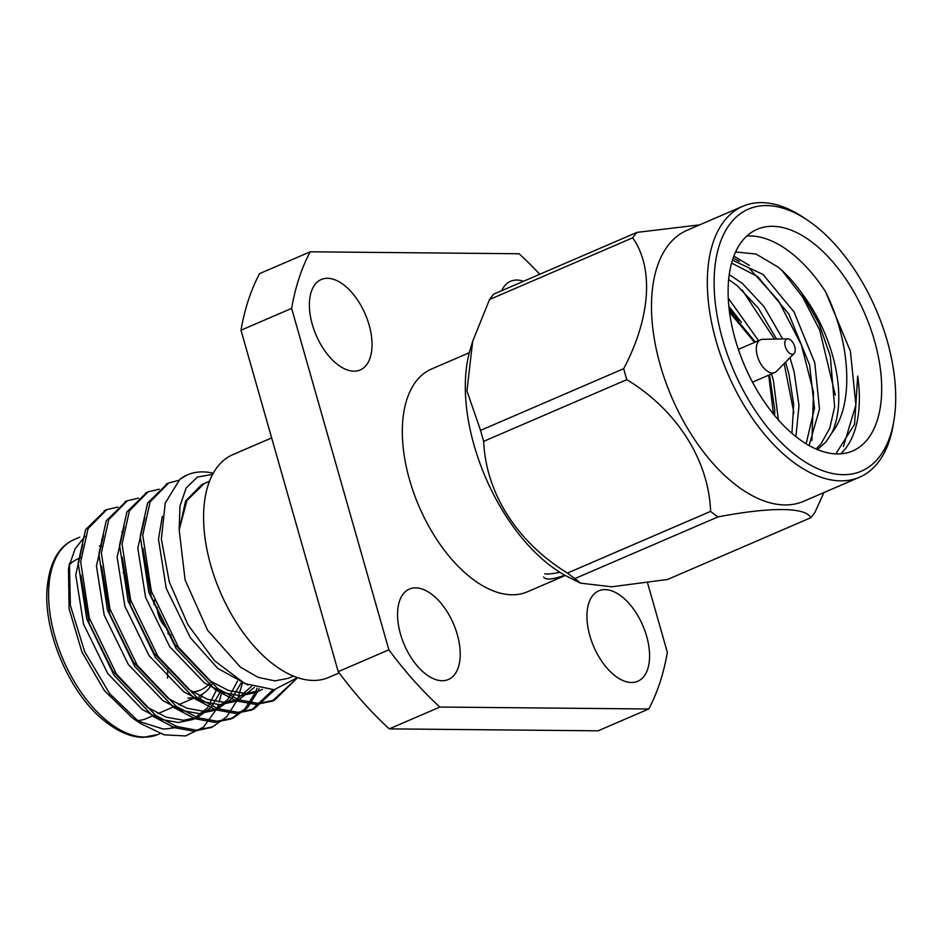 <?xml version="1.0" encoding="UTF-8"?>
<svg xmlns="http://www.w3.org/2000/svg" width="941" height="941" viewBox="0 0 941 941"><rect width="100%" height="100%" fill="white"/><g stroke="black" fill="none" stroke-linecap="round" stroke-linejoin="round"><path stroke-width="1.41" d="M523.49 281.277A49.238 26.713 66.7 0 0 516.856 280.065A49.238 26.713 66.7 0 0 510.587 281.277A49.238 26.713 66.7 0 0 501.729 290.663M605.039 589.619A49.238 26.713 66.7 0 0 598.77 590.842A49.238 26.713 66.7 0 0 591.607 641.244A49.238 26.713 66.7 0 0 631.493 682.496A49.238 26.713 66.7 0 0 637.751 681.272A49.238 26.713 66.7 0 0 644.914 630.87A49.238 26.713 66.7 0 0 605.039 589.619M415.663 587.866A49.238 26.713 66.7 0 0 409.406 589.078A49.238 26.713 66.7 0 0 402.23 639.492A49.238 26.713 66.7 0 0 442.117 680.731A49.238 26.713 66.7 0 0 448.375 679.508A49.238 26.713 66.7 0 0 455.55 629.106A49.238 26.713 66.7 0 0 415.663 587.866M327.48 278.301A49.238 26.713 66.7 0 0 321.222 279.524A49.238 26.713 66.7 0 0 314.059 329.926A49.238 26.713 66.7 0 0 353.934 371.166A49.238 26.713 66.7 0 0 360.203 369.954A49.238 26.713 66.7 0 0 367.366 319.54A49.238 26.713 66.7 0 0 327.48 278.301M469.312 352.722L431.484 369.037A121.271 65.811 66.7 0 0 419.051 506.446A121.271 65.811 66.7 0 0 527.489 591.76L565.318 575.457M310.212 251.812A301.685 163.71 66.7 0 0 291.616 308.389L240.978 330.22A301.685 163.71 -113.3 0 1 259.575 273.631L310.212 251.812L519.079 253.752A301.685 163.71 66.7 0 1 539.722 274.278M388.868 649.819A301.685 163.71 66.7 0 0 439.894 707.044L389.256 728.875A301.685 163.71 -113.3 0 1 338.231 671.639L388.868 649.819L291.616 308.389M389.256 728.875L598.123 730.816L648.761 708.985L439.894 707.044M648.761 708.985A301.685 163.71 66.7 0 0 667.357 652.407L647.537 582.82M338.231 671.639L240.978 330.22M543.604 576.998C545.592 580.232 552.673 579.621 564.823 575.186M271.655 437.918L232.745 454.691A121.271 65.811 66.7 0 0 220.312 592.112A121.271 65.811 66.7 0 0 328.738 677.426L339.183 672.921M544.674 573.834A24.137 4.729 164.1 0 0 559.883 572.281M790.464 339.866A8.21 4.458 -113.3 0 1 794.816 346.876A8.21 4.458 -113.3 0 1 794.063 353.534A8.21 4.458 -113.3 0 1 785.923 348.311A8.21 4.458 -113.3 0 1 787.723 338.819A8.21 4.458 -113.3 0 1 790.464 339.866M794.063 353.534L776.49 371.366A17.855 9.692 -113.3 0 1 774.737 372.577A17.855 9.692 -113.3 0 1 758.775 360.015A17.855 9.692 -113.3 0 1 760.599 339.783A17.855 9.692 -113.3 0 1 762.68 339.336L787.723 338.819M472.7 341.265L470.253 349.405A147.514 80.044 66.7 0 0 550.932 566.129A147.514 80.044 66.7 0 0 568.376 577.056L580.503 583.138L611.697 586.796L667.581 579.468L810.707 517.773A170.921 92.759 -113.3 0 0 814.953 512.351L823.893 492.578M489.543 299.509L632.658 237.826A170.921 92.759 -113.3 0 1 636.916 232.392L493.79 294.086A170.921 92.759 -113.3 0 0 489.543 299.509L472.7 341.254L466.936 391.021L480.569 430.378L623.695 368.684A170.921 92.759 -113.3 0 0 626.812 379.658L483.698 441.341A170.921 92.759 -113.3 0 1 480.569 430.378M483.698 441.341C485.732 492.766 516.962 542.192 567.47 573.069A170.921 92.759 66.7 0 0 571.152 575.916A170.921 92.759 66.7 0 0 574.845 578.609L580.503 583.138M567.47 573.069L710.584 511.386A170.921 92.759 -113.3 0 0 717.959 516.915L574.845 578.609M717.959 516.915C770.95 506.752 806.155 507.14 810.707 517.773M699.657 224.864L636.916 232.392M632.658 237.826C654.077 268.02 650.513 317.964 623.695 368.684M626.812 379.658C677.026 410.111 708.808 460.384 710.584 511.386M807.731 220.323L804.108 217.877A147.514 80.044 66.7 0 0 742.79 206.279L686.942 230.345A147.514 80.044 66.7 0 0 671.815 397.49A147.514 80.044 66.7 0 0 803.72 501.271L859.568 477.193A147.514 80.044 66.7 0 0 893.244 424.662L893.95 420.345A142.679 77.433 -113.3 0 1 792.075 452.445A142.679 77.433 -113.3 0 1 714.442 272.337A142.679 77.433 -113.3 0 1 807.731 220.323A142.679 77.433 -113.3 0 1 812.871 223.982A142.679 77.433 -113.3 0 1 893.95 420.345M742.79 206.279A147.514 80.044 66.7 0 0 727.675 373.424A147.514 80.044 66.7 0 0 859.568 477.193M798.168 438.365A120.671 65.482 -113.3 0 1 731.345 323.151A120.671 65.482 -113.3 0 1 757.14 229.31A120.671 65.482 -113.3 0 1 865.038 314.212A120.671 65.482 -113.3 0 1 852.675 450.951A120.671 65.482 -113.3 0 1 798.168 438.365M741.402 322.351L728.852 306.307M791.946 433.354L793.698 404.654L788.923 373.965L785.559 362.167M776.525 339.042L758.246 308.025L737.097 285.558L728.663 279.524M806.143 443.799L814.483 408.276L809.613 365.049L788.887 314.212L757.776 276.642L731.592 263.045M816.047 448.998L820.928 443.976L829.786 428.167L834.62 406.818L830.303 356.133L818.976 323.575L801.967 293.451C794.31 282.629 786.347 273.843 778.066 267.091L756.093 254.07L735.591 251.941M733.851 256.093L749.354 265.433M840.666 453.833A120.671 65.482 66.7 0 0 857.71 376.071L854.557 424.332L835.784 453.903M778.383 419.909L773.408 380.658L771.596 373.942M758.564 340.654L728.263 298.132M795.863 436.589L799.015 405.689L794.098 371.742L789.981 357.674M782.665 338.925L764.045 306.66L742.273 283.323L729.228 274.643M809.084 445.528L819.493 409.088L814.788 362.826L794.063 311.977L762.951 274.407L732.451 260.128M817.482 449.61L826.104 441.741L831.891 432.86A106.074 57.566 66.7 0 0 801.967 293.451M831.891 432.86C855.334 403.195 849.558 339.372 825.386 291.451A120.671 65.482 66.7 0 0 746.801 236.05M825.386 291.451L850.393 351.181L855.887 404.936L843.395 446.563M782.006 270.49L802.602 296.991L819.682 330.032L835.267 395.032M749.589 268.644L778.43 300.626L801.379 344.924L813.495 392.256L811.93 440.353M733.145 258.034L739.379 261.457M742.202 289.969L774.467 339.089M784.159 363.579L793.898 412.864M728.981 307.519L738.52 320.634M293.451 676.108L288.393 678.285L274.901 680.884L258.057 677.332L240.414 667.145L207.526 630.188L185.106 579.95L179.178 529.948L179.966 505.999L186.2 487.909L197.387 477.075L212.584 474.393M187.165 474.993L179.896 479.263A120.671 65.482 -113.3 0 1 187.388 474.887A120.671 65.482 -113.3 0 1 213.231 473.217M179.896 479.263L165.216 503.094L161.358 539.169L169.286 581.926L187.941 624.73L214.454 660.676L244.883 683.625L274.16 689.718L297.532 677.626M216.418 709.291L203.479 727.181L185.53 735.944L164.157 734.815L141.032 723.782L109.709 693.705L84.655 651.631L70.363 605.369L69.458 563.518L68.493 569.364L69.081 608.698L81.855 651.784L104.416 690.647L132.599 718.089L141.032 723.782M169.368 728.569L177.108 726.24L169.368 728.569L163.205 729.052L136.621 720.641M69.022 566.482L75.08 548.874L84.937 536.382M121.718 532.006L123.083 532.535M217.7 706.303L218.312 704.656M219.171 702.115L221.888 691.388M117.872 507.046L106.721 509.657L88.078 528.63L80.679 561.859L89.289 617.931L116.543 674.179L155.618 715.325L176.908 726.593L196.493 730.157L212.56 726.864L226.71 716.748L237.179 700.351M237.285 700.092L242.425 683.248M138.55 498.13L127.411 500.741L108.756 519.714L101.369 552.943L109.968 609.015L137.233 665.263L176.308 706.409L197.586 717.677L217.183 721.241L233.286 717.924L247.412 707.808L257.858 691.435M257.975 691.176L258.987 688.694M159.241 489.214L148.066 491.837L129.435 510.81L122.048 544.027L130.658 600.099L157.912 656.347L196.987 697.493L218.277 708.761L237.873 712.325L253.941 709.02L274.948 689.624M178.59 480.404L168.804 482.898L150.137 501.871L142.738 535.111L151.336 591.183L178.602 647.432L217.677 688.577L238.955 699.845L258.552 703.409L274.631 700.104L297.074 678.12M105.474 510.234L85.56 529.712L78.174 562.941L86.772 619.013L114.037 675.262L153.112 716.407L174.391 727.675L193.987 731.239L211.325 727.369M126.153 501.318L106.239 520.808L98.852 554.026L107.462 610.097L134.716 666.346L173.791 707.491L195.081 718.759L214.677 722.323L230.745 719.018L244.895 708.914L255.352 692.517M255.529 692.117L257.058 688.212M146.843 492.402L126.941 511.869L119.542 545.11L128.141 601.181L155.406 657.43L194.481 698.575L215.76 709.843L235.356 713.407L251.447 710.102L272.949 689.835M167.522 483.486L147.608 502.976L140.221 536.194L148.831 592.265L176.096 648.514L215.16 689.659L236.45 700.927L256.046 704.491L272.137 701.174L293.11 681.802M199.433 695.717L198.21 699.928M69.375 564.823A86.89 47.156 -113.3 0 1 77.974 558.848L80.926 557.578M123.083 572.74A86.89 47.156 -113.3 0 1 124.177 573.739M167.569 669.427A86.89 47.156 -113.3 0 1 167.557 678.167M152.748 715.842L146.761 718.43A86.89 47.156 -113.3 0 1 136.539 720.571M204.373 483.462L201.739 484.603L185.577 501.059L179.178 529.948L186.894 500.518L204.373 483.462L209.467 481.263M82.761 544.463L75.751 574.916L83.526 624.118L107.697 673.474L142.256 709.561L161.064 719.418L178.39 722.5L192.623 719.547L207.538 707.844L217.324 688.33M103.451 535.547L96.441 566L104.216 615.202L128.376 664.558L162.934 700.645L181.754 710.502L199.08 713.584L213.313 710.631L227.734 699.551L237.461 681.143M124.13 526.631L117.119 557.084L124.894 606.286L149.066 655.642L183.624 691.729L202.444 701.586L219.759 704.668L233.991 701.715L251.47 686.448M144.82 517.715L137.809 548.168L145.584 597.37L169.756 646.726L204.303 682.813L223.123 692.67L240.449 695.752L254.682 692.799L262.398 689.353M162.287 516.397L158.488 539.252L166.263 588.454L190.435 637.81L217.771 668.404L248.036 685.072M199.868 700.622L202.009 694.352M80.867 575.116L89.183 623.377L112.873 671.239L147.419 707.326L166.239 717.183L183.566 720.277L197.798 717.324L211.337 707.267L220.912 690.765M101.557 566.2L109.874 614.461L133.551 662.335L168.11 698.41L186.93 708.267L204.244 711.361L218.488 708.408L231.733 698.681L241.237 682.79M122.236 557.284L130.552 605.545L154.242 653.419L188.788 689.494L207.608 699.351L224.934 702.445L239.167 699.492L254.352 687.436M142.926 548.368L151.242 596.629L174.92 644.503L209.478 680.578L228.298 690.435L245.625 693.529L259.857 690.576M187.835 698.104A86.89 47.156 66.7 0 0 193.376 697.634M199.28 695.787A86.89 47.156 66.7 0 0 211.925 684.283M171.003 635.304A22.69 12.315 -113.3 0 1 168.227 633.916M153.83 603.887A22.69 12.315 -113.3 0 1 154.418 600.123M210.137 682.837A82.055 44.533 -113.3 0 1 192.423 691.894M170.768 634.904A22.69 12.315 -113.3 0 1 167.827 633.246M154.159 604.745A22.69 12.315 -113.3 0 1 154.618 600.664M167.322 628.729A17.855 9.692 -113.3 0 1 157.218 607.345M729.546 312.247L754.6 342.371M768.738 375.165L773.431 414.064M144.585 737.085A106.086 57.566 66.7 0 0 158.076 734.451L143.244 737.356C130.693 737.226 117.484 731.522 103.628 720.23C70.434 693.952 43.474 632.975 47.05 588.901C49.344 562.989 58.354 546.556 74.092 539.605A106.086 57.566 66.7 0 0 58.66 648.22A106.086 57.566 66.7 0 0 144.585 737.085M180.331 705.538A106.086 57.566 66.7 0 0 180.813 703.75M102.64 539.863A106.086 57.566 66.7 0 0 101.593 539.499M99.393 545.851A101.263 54.954 -113.3 0 1 101.769 546.756M760.599 339.783L738.356 349.37M774.737 372.577L752.494 382.164M774.561 415.452L774.784 410.029L769.479 374.847M755.341 342.042L729.31 310.471M168.768 482.909L166.251 484.003M148.078 491.837L145.573 492.908M127.4 500.741L124.882 501.835M106.709 509.657L104.204 510.74M274.643 700.092L272.137 701.174M253.964 709.008L251.447 710.09M233.274 717.924L230.768 719.006M212.595 726.84L210.078 727.922M79.738 537.17L74.092 539.605M176.696 726.428L172.332 728.31M160.135 733.568L158.076 734.451M192.623 719.547L197.798 717.324M213.313 710.631L218.488 708.408M233.991 701.715L239.167 699.492M194.117 698.01L178.602 704.703M173.426 706.926L157.923 713.619"/></g></svg>
